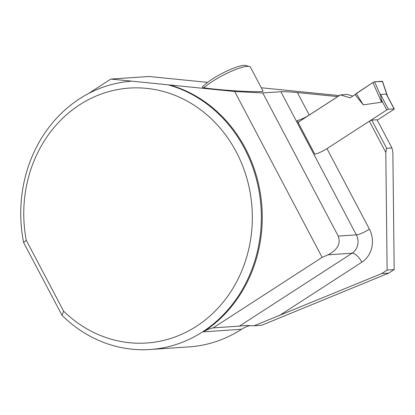 <?xml version="1.0" encoding="UTF-8"?>
<svg xmlns="http://www.w3.org/2000/svg" width="415" height="415" viewBox="0 0 415 415"><rect width="100%" height="100%" fill="white"/><g stroke="black" fill="none" stroke-linecap="round" stroke-linejoin="round"><path stroke-width="0.62" d="M369.558 121.107L386.754 109.98A1.344 0.27 -27.8 0 1 388.388 109.27L394.094 108.886A1.344 0.27 -27.8 0 1 394.25 108.927A1.344 0.27 -27.8 0 1 393.664 109.513L377.251 120.132M394.094 108.886L386.272 94.049L380.565 94.433L381.634 102.209L363.312 104.845L356.283 93.525L355.053 94.677L363.312 104.845M386.272 94.049L387.112 95.403M387.06 95.243L382.36 81.273L374.548 81.802A1.344 0.27 152.2 0 0 372.872 82.544L350.177 97.831L340.44 94.9L347.345 94.433L352.864 96.093M340.44 94.9L298.878 121.787L298.535 123.286M374.548 81.802L380.799 95.834M382.36 81.273A1.344 0.27 -27.8 0 1 382.516 81.324L387.491 96.104M382.433 81.501L374.548 81.802L372.872 82.544L356.283 93.525M372.872 82.544L381.634 102.209M280.872 91.72L262.768 92.944L234.667 91.497L169.683 84.971A134.47 120.236 86.1 0 1 260.879 196.959A134.47 120.236 86.1 0 1 203.417 331.85A33.62 30.062 86.1 0 1 213.16 327.886L239.439 326.112L352.138 253.197A13.446 12.025 -93.9 0 0 356.335 234.849L280.872 91.72C284.493 91.596 290.002 91.881 297.394 92.571L337.784 96.617M169.683 84.971L110.862 79.063L149.006 76.485L207.588 82.367M261.279 87.762L339.351 95.6M203.848 87.788C222.637 90.641 265.387 92.913 262.954 90.937L250.463 67.246A28.573 5.691 152.2 0 0 249.399 66.504A28.573 5.691 152.2 0 0 228.546 72.552A28.573 5.691 152.2 0 0 203.848 87.788L202.24 87.197A25.886 5.151 152.2 0 1 224.297 72.283A25.886 5.151 152.2 0 1 245.893 65.497L249.399 66.504M239.439 326.112L245.919 325.464L253.98 325.817L261.595 325.298L388.788 273.096L394.183 269.605L392.855 151.906L391.91 147.932L377.064 119.774L371.809 120.132L386.656 148.29L385.8 152.383L369.355 121.196L371.809 120.132M391.91 147.932L386.656 148.29M385.8 152.383L387.122 270.082L381.733 273.573L253.98 325.817M337.706 96.622L309.242 115.038A10.759 2.142 152.2 0 1 297.109 120.583L314.819 154.173A10.759 2.142 -27.8 0 0 326.953 148.627L369.355 121.196M168.781 85.028A134.47 120.236 86.1 0 1 260.988 227.908A134.47 120.236 86.1 0 1 150.121 349.503L189.167 346.867A134.47 120.236 86.1 0 0 241.561 329.271A33.62 30.062 86.1 0 1 250.577 325.464M150.121 349.503A134.47 120.236 86.1 0 1 61.996 315.307L23.614 242.51A134.47 120.236 86.1 0 1 131.052 81.241M394.183 269.605L387.122 270.082M388.788 273.096L381.733 273.573M88.245 93.697L110.862 79.063M234.667 91.497L322.128 257.383L328.026 254.826C337.566 249.82 340.964 243.564 338.23 236.073L262.768 92.944M61.996 315.307L63.661 311.219L26.28 240.311L23.614 242.51M213.16 327.886L322.128 257.383M26.28 240.311A127.747 114.224 86.1 0 1 149.011 88.639A127.747 114.224 86.1 0 1 243.211 267.312A127.747 114.224 86.1 0 1 63.661 311.219M298.639 122.845L298.312 122.866M388.388 109.27L380.565 94.433M386.754 109.98L381.567 100.145M326.953 148.627L369.417 229.168A24.205 21.642 86.1 0 1 361.859 262.197L279.3 315.613M297.394 92.571L309.242 115.038M338.23 236.073L356.335 234.849A10.759 2.142 152.2 0 0 369.417 229.168M241.561 329.271L203.417 331.85M328.026 254.826L352.138 253.197A10.759 4.316 -122.9 0 1 361.859 262.197M394.25 108.927L386.868 94.921"/></g></svg>
